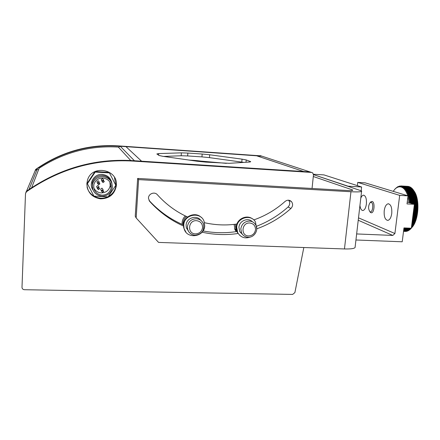 <?xml version="1.0" encoding="UTF-8"?>
<svg xmlns="http://www.w3.org/2000/svg" width="440" height="440" viewBox="0 0 440 440"><rect width="100%" height="100%" fill="white"/><g stroke="black" fill="none" stroke-linecap="round" stroke-linejoin="round"><path stroke-width="0.66" d="M226.397 163.356L188.716 160.028M310.981 172.238L134.398 160.738L120.285 146.267L118.487 147.252M38.588 169.631L37.065 169.543L35.294 170.401L35.029 171.023M261.861 156.162L125.972 146.657L141.581 161.194L125.972 146.657L120.285 146.267M255.937 155.562L303.694 171.529L255.937 155.562M189.453 160.132C196.037 160.397 201.856 161.079 206.899 162.173M182.166 224.373L182.127 222.536C182.358 219.962 183.42 217.767 185.317 215.947M236.242 231.605L235.01 229.757L234.113 224.389M87.054 186.896C88.776 195.652 99.589 200.788 107.635 196.818M108.323 196.482C112.701 194.035 115.247 190.377 115.957 185.499L114.466 177.403M116.353 185.323L116.281 186.126C114.45 194.42 109.186 198.66 100.48 198.841C91.867 197.329 87.324 192.286 86.856 183.711L87.478 180.252C91.707 164.219 118.157 169.092 116.353 185.323M303.826 247.522L294.894 292.589L292.639 294.415L24.437 289.718C22.913 289.548 22.099 288.756 22 287.331L25.503 193.545L26.505 191.708C58.96 169.169 94.27 158.95 132.429 161.046L311.586 172.436L312.708 172.876L313.478 174.812L312.048 188.469M35.002 171.094L35.778 169.637C60.918 152.196 88.457 144.364 118.382 146.135L261.096 155.914L310.046 171.93L131.995 160.584C94.089 158.494 59.021 168.641 26.791 191.021L25.861 192.385M260.887 155.843L118.118 145.855C88.347 144.089 60.957 151.877 35.954 169.224L35.25 170.22M130.746 160.512L118.327 147.081C89.909 145.365 63.509 152.427 39.121 168.251L31.68 187.638M110 182.226L110.116 182.919M93.682 187.666C95.172 190.828 97.686 192.572 101.222 192.902C106.062 192.753 109.049 190.377 110.176 185.785L109.89 182.045M101.97 195.173C106.926 195.019 109.978 192.588 111.128 187.891C111.342 182.281 108.609 178.987 102.922 178.007C98.373 178.057 95.365 180.191 93.896 184.393C93.148 190.46 95.838 194.051 101.97 195.173M102.927 176.627C97.768 176.682 94.342 179.086 92.648 183.843C91.746 190.801 94.809 194.92 101.844 196.213C107.531 196.026 111.012 193.232 112.299 187.836C112.503 181.472 109.379 177.733 102.927 176.627M111.117 181.632C109.456 177.941 106.563 175.89 102.449 175.472C97.361 175.522 93.979 177.892 92.312 182.584L92.455 188.106M102.597 189.904L101.305 190.872L102.465 192.34L103.763 191.351L102.597 189.904M101.09 190.234L100.705 189.096L101.976 188.144L103.114 189.563M102.575 192.126C101.596 191.565 101.624 191.054 102.658 190.597C103.637 191.158 103.609 191.67 102.575 192.126M98.478 187.237L97.185 188.177L98.346 189.679L99.638 188.722L98.478 187.237M97.345 187.809L96.657 186.445L97.922 185.521L99.066 186.978M98.445 189.453C97.46 188.892 97.488 188.381 98.527 187.924C99.506 188.49 99.479 188.997 98.445 189.453M98.742 182.341L97.455 183.271L98.609 184.789L99.902 183.838L98.742 182.341M97.564 182.985L96.921 181.627L98.186 180.714L99.325 182.182M98.709 184.553C97.724 183.986 97.752 183.475 98.791 183.018C99.776 183.585 99.748 184.096 98.709 184.553M103.142 180.131L101.844 181.088L103.004 182.578L104.302 181.599L103.142 180.131M101.932 180.84L101.233 179.487L102.504 178.541L103.648 179.988M103.114 182.336C102.135 181.77 102.163 181.258 103.202 180.802C104.181 181.368 104.154 181.88 103.114 182.336M95.013 171.556L87.285 183.117L87.417 183.739L95.211 172.073L109.439 172.909L115.803 185.295L108.081 196.84L93.929 196.125L87.417 183.739M109.439 172.909L109.159 172.364L95.057 171.529M95.211 172.073L95.035 171.545M158.593 155.166L158.703 153.582L156.849 153.956L159.044 155.48L162.751 156.299L197.17 161.238L205.816 162.107L229.191 163.323L249.579 162.03L250.701 161.684L250.393 161.524L250.36 161.942M246.026 162.256L246.23 159.951L250.393 161.524M181.165 155.755L187.649 155.941L187.864 153.065L181.374 152.856L181.165 155.755L163.653 156.431M158.703 153.582L181.374 152.856M201.949 156.893L209.451 157.636L209.677 154.77L202.174 154.033L201.949 156.893L187.649 155.941M187.864 153.065L202.174 154.033M246.23 159.951L242.044 159.154L241.786 162.107L243.705 162.399M241.786 162.107L209.451 157.636M209.677 154.77L242.044 159.154M235.301 224.252L236.06 229.95L236.737 231.072M236.841 231.512L234.746 229.174M186.423 216.475C184.437 218.224 183.321 220.396 183.079 222.992L183.123 224.791M200.722 220.259C196.614 214.544 186.313 217.948 186.109 225.143L186.323 227.706L188.744 231.671M252.412 221.793C248.122 217.146 239.234 220.781 238.942 227.348L239.745 231.6L242.715 234.696M185.95 232.177L183.706 227.86L183.453 224.686C183.716 216.029 195.646 211.316 201.394 217.536M204.715 225.918C204.358 237.386 186.186 239.503 184.014 228.223L183.761 225.044C184.063 214.044 201.135 211.321 204.171 221.683L204.715 225.918M239.899 235.532L237.232 232.26L236.242 226.897C236.61 219.109 246.62 214.198 252.472 218.884M250.641 236.929C245.058 238.992 240.735 237.556 237.677 232.623L236.687 227.255C237.078 217.674 251.004 213.763 255.437 221.909L256.746 228.899M313.467 174.24L323.945 174.9L361.603 186.995L348.068 186.191L313.489 174.647L361.625 190.944C362.06 191.851 358.501 192.121 350.955 191.747L344.465 248.952C351.934 249.112 355.493 248.407 355.146 246.857L361.576 191.367M344.465 248.952L158.565 242.407L136.163 217.948L138.6 179.608L350.955 191.747M256.757 228.822C269.434 224.285 280.819 217.503 290.923 208.478C292.958 206.25 293.145 203.962 291.473 201.614C289.493 199.799 287.375 199.733 285.109 201.421C275.858 209.666 265.425 215.831 253.814 219.923M187.572 217.003C176.105 211.783 166.04 204.369 157.388 194.761C154.495 191.169 147.956 193.958 148.522 198.556L149.765 201.476C159.44 212.124 170.665 220.308 183.436 226.023M202.043 232.188C214.06 234.834 226.094 235.263 238.15 233.475M236.896 224.037C226.056 225.572 215.243 225.126 204.468 222.701M313.302 176.517L352.072 189.761L351.989 190.504M138.6 179.608L137.643 178.431L347.397 190.504C351.17 190.691 352.957 190.559 352.759 190.102L352.072 189.761M137.643 178.431L135.245 216.266L136.163 217.948M288.591 200.2L288.607 200.216C290.263 202.538 290.081 204.798 288.074 206.998C278.79 215.287 268.384 221.667 256.845 226.144M236.896 231.506C225.615 233.288 214.313 233.096 203 230.929M183.436 224.928C170.39 219.346 158.928 211.178 149.05 200.431M384.219 210.711C384.863 206.564 386.188 204.254 388.201 203.786C390.907 204.347 392.095 207.587 391.749 213.521C391.089 217.674 389.763 219.973 387.772 220.413C385.05 219.813 383.867 216.579 384.219 210.711M360.784 198.187C361.515 196.317 362.406 195.316 363.445 195.179C365.717 195.685 366.702 198.644 366.382 204.056C365.794 207.955 364.639 210.106 362.918 210.513C361.372 210.424 360.382 208.725 359.948 205.425M358.232 220.237L392.81 235.433L394.911 233.519L358.507 217.839M356.642 233.943L392.81 235.433M361.603 186.995L361.18 190.636M394.911 233.519L399.68 195.377L408.04 195.855L407.017 203.913L414.392 204.309L411.312 228.234L403.97 227.909L402.209 241.786L355.938 239.993M408.04 195.855L365.167 182.847L357.742 182.397L399.68 195.377M357.742 182.397L357.374 185.636M407.259 202.01L414.392 204.309M371.223 202.356L370.073 202.67C368.209 205.777 368.115 208.742 369.798 211.569L370.111 211.75C372.708 213.026 373.89 203.077 371.223 202.356M369.771 211.541L370.502 212.509L371.393 212.812C374.336 212.894 375.117 202.18 372.213 201.465L370.827 201.845L370.277 202.51M409.965 202.884L410.41 202.477L409.679 202.318L410.344 201.779L409.607 201.63L410.262 201.08L409.53 200.954L410.174 200.393L409.437 200.288L410.069 199.716L409.332 199.628L409.959 199.045L409.216 198.979L409.86 198.523L409.09 198.336L409.728 197.874L408.958 197.709L409.585 197.236L408.81 197.093L409.431 196.609L408.656 196.488L409.272 195.998L408.491 195.894L409.096 195.399L408.315 195.316L408.914 194.81L408.133 194.75L408.722 194.238L407.941 194.2L408.524 193.683L407.737 193.666L408.309 193.144L407.528 193.144L408.045 192.511L407.308 192.643L407.864 192.11L407.083 192.154L407.627 191.62L406.846 191.686L407.385 191.147L406.604 191.235L407.132 190.696L406.351 190.801L406.868 190.256L406.093 190.388L406.604 189.844L405.829 189.992L406.329 189.448L405.559 189.613L405.988 188.991L405.279 189.255L405.702 188.639L404.998 188.92L405.411 188.309L404.707 188.606L405.174 188.062L404.415 188.309L404.806 187.71L404.113 188.034L404.558 187.495L403.81 187.776L404.179 187.193L403.502 187.545L403.86 186.967L403.189 187.33L403.541 186.764L402.87 187.143L403.211 186.582L402.55 186.972L402.881 186.423L402.226 186.824L402.55 186.285L401.902 186.698L402.215 186.175L409.233 186.692M402.55 186.285L409.585 186.83M402.881 186.423L409.937 186.989M403.211 186.582L410.289 187.171M403.541 186.764L410.63 187.374M403.86 186.967L410.971 187.6M404.179 187.193L411.307 187.847M404.492 187.44L411.631 188.117M404.806 187.71L411.956 188.408M405.108 187.996L412.033 188.413L412.275 188.722M405.411 188.309L412.341 188.722L412.588 189.052M405.702 188.639L412.638 189.052L412.896 189.404M405.988 188.991L412.929 189.404L413.193 189.778M406.274 189.365L413.215 189.778L415.833 194.651L417.461 201.388L417.769 209.099L416.708 216.777L414.425 223.448L411.312 228.217M413.947 190.85L406.819 190.174M411.301 228.234L411.015 228.564L404.074 228.256L403.964 227.942M410.993 228.558L410.691 228.905L403.882 228.602M410.658 228.899L410.361 229.224L403.838 228.938M410.311 229.224L410.025 229.526L403.799 229.251M409.965 229.521L409.684 229.801L403.761 229.543M409.613 229.801L403.728 229.818M409.261 230.054L403.695 230.065M408.903 230.291L403.667 230.296M408.54 230.505L403.639 230.5M408.177 230.698L403.618 230.687M407.814 230.863L403.596 230.846M407.445 231.011L403.579 230.984L407.33 231.121M407.083 231.138L403.563 231.105M406.714 231.242L403.552 231.198L406.626 231.314M406.346 231.319L403.541 231.275M405.972 231.38L403.535 231.325M405.603 231.413L403.53 231.352L405.576 231.435M405.235 231.424L403.53 231.358M411.939 227.475C418.831 220.264 420.079 198.957 414.057 191.026M393.146 191.334L395.208 188.865C397.127 187.105 399.091 186.489 401.104 187.022C403.959 187.913 406.181 190.834 407.759 195.767M407.963 196.465L409.046 202.587M402.215 186.175L401.572 186.593L401.945 186.098L408.875 186.577M394.719 189.354L395.307 188.76M395.351 188.711L395.016 189.024M408.815 186.516L401.88 186.082L401.242 186.511L401.61 186.027L408.469 186.439L401.539 186.01L400.911 186.456L401.269 185.972L408.122 186.389L401.198 185.966L400.576 186.417L400.857 185.939L399.575 186.434L399.828 185.999L397.513 186.863L395.324 188.705M407.776 186.357L400.928 185.944M402.286 186.197L409.156 186.61M402.622 186.313L409.497 186.731M402.952 186.456L409.838 186.874M403.282 186.621L410.168 187.033M403.607 186.802L410.504 187.22M403.925 187.011L410.828 187.429M404.245 187.242L411.153 187.66M404.558 187.495L411.472 187.907M404.866 187.764L411.785 188.183M405.174 188.062L412.099 188.474M405.471 188.375L412.401 188.788M405.763 188.711L412.698 189.123M406.049 189.068L412.99 189.481M413.495 190.168L406.549 189.761M406.329 189.448L413.276 189.86M406.604 189.844L413.556 190.256M414.04 191.01L407.077 190.603M406.868 190.256L413.826 190.669M414.299 191.461L407.33 191.054M407.132 190.696L414.09 191.103M414.546 191.928L407.577 191.521M407.385 191.147L414.348 191.554M414.788 192.412L407.814 192.005M407.627 191.62L414.596 192.027M415.025 192.918L408.045 192.511M407.864 192.11L414.838 192.517M415.25 193.435L408.265 193.034M408.089 192.615L415.074 193.023M415.465 193.974L408.48 193.567M408.309 193.144L415.294 193.545M415.674 194.524L408.683 194.123M408.524 193.683L415.509 194.084M415.872 195.09L408.875 194.689M408.722 194.238L415.718 194.639M416.059 195.674L409.063 195.272M408.914 194.81L415.91 195.212M416.24 196.268L409.233 195.872M409.096 195.399L416.097 195.795M416.405 196.878L409.404 196.482M409.272 195.998L416.273 196.394M416.565 197.5L409.558 197.104M409.431 196.609L416.444 197.005M416.713 198.138L409.701 197.742M409.585 197.236L416.598 197.632M417.016 198.781L409.09 198.336M416.851 198.781L409.833 198.391M409.728 197.874L416.741 198.27M417.142 199.419L409.216 198.979M416.977 199.436L409.959 199.045M409.86 198.523L416.878 198.919M417.257 200.068L409.332 199.628M417.093 200.107L410.069 199.716M409.981 199.183L417.005 199.573M417.368 200.722L409.437 200.288M417.197 200.783L410.174 200.393M410.091 199.854L417.115 200.244M417.461 201.388L409.53 200.954M417.291 201.465L410.262 201.08M410.195 200.536L417.219 200.921M417.543 202.065L409.607 201.63M417.373 202.158L410.344 201.779M410.284 201.223L417.307 201.608M417.62 202.747L409.679 202.318M417.445 202.862L410.41 202.477M410.361 201.922L417.389 202.306M417.681 203.434L410.476 203.049M417.5 203.566L411.004 203.214M410.427 202.626L417.456 203.005M417.731 204.132L413.061 203.88M417.549 204.281L413.655 204.072M411.554 203.396L417.511 203.715M417.769 204.831L414.348 204.649M417.582 204.996L414.326 204.826M414.211 204.248L417.555 204.43M417.797 205.535L414.26 205.348M417.61 205.722L414.233 205.541M414.304 204.974L417.593 205.15M417.813 206.245L414.167 206.052M417.62 206.448L414.139 206.261M414.211 205.689L417.61 205.871M417.819 206.954L414.079 206.756M417.62 207.174L414.046 206.987M414.123 206.41L417.62 206.597M417.813 207.669L413.985 207.465M417.61 207.906L413.952 207.713M414.029 207.136L417.62 207.323M417.797 208.384L413.892 208.181M417.588 208.637L413.859 208.439M413.936 207.862L417.604 208.054M417.769 209.099L413.804 208.89M417.555 209.369L413.765 209.171M413.842 208.593L417.582 208.786M417.725 209.809L413.71 209.605M417.505 210.1L413.672 209.902M413.743 209.325L417.543 209.517M417.675 210.524L413.617 210.315M417.45 210.826L413.578 210.628M413.65 210.051L417.494 210.249M417.61 211.239L413.529 211.03M417.379 211.558L413.485 211.354M413.556 210.782L417.434 210.98M417.538 211.948L413.435 211.739M417.296 212.278L413.391 212.08M413.463 211.508L417.362 211.706M417.45 212.652L413.341 212.443M417.208 212.999L413.298 212.806M413.369 212.234L417.28 212.427M417.357 213.356L413.254 213.147M417.104 213.719L413.204 213.521M413.281 212.955L417.186 213.147M417.247 214.055L413.166 213.851M416.988 214.429L413.116 214.236M413.188 213.67L417.082 213.862M417.125 214.742L413.072 214.544M416.861 215.132L413.023 214.946M413.094 214.385L416.961 214.577M416.999 215.43L412.984 215.232M416.724 215.831L412.935 215.644M413.006 215.089L416.834 215.281M416.856 216.106L412.896 215.914M416.581 216.524L412.841 216.343M412.913 215.793L416.697 215.974M416.708 216.777L412.808 216.59M416.422 217.206L412.753 217.03M412.825 216.486L416.548 216.667M416.548 217.443L412.726 217.256M416.251 217.882L412.665 217.707M412.736 217.168L416.389 217.344M416.377 218.097L412.638 217.916M416.075 218.543L412.583 218.378M412.649 217.844L416.218 218.02M416.196 218.735L412.555 218.565M415.888 219.197L412.495 219.038M412.561 218.515L416.036 218.68M416.009 219.373L412.473 219.203M415.69 219.841L412.412 219.687M412.478 219.17L415.844 219.335M415.806 219.995L412.396 219.83M415.481 220.473L412.33 220.325M412.396 219.819L415.646 219.973M415.267 221.089L412.247 220.946M412.313 220.451L415.437 220.6M415.036 221.694L412.17 221.562M412.231 221.078L415.217 221.216M414.805 222.288L412.093 222.162M412.154 221.689L414.992 221.821M414.563 222.865L412.016 222.745M412.077 222.282L414.755 222.409M414.31 223.427L411.945 223.316M412.005 222.865L414.507 222.981M414.051 223.977L411.873 223.878M411.928 223.438L414.255 223.542M413.782 224.505L411.802 224.417M411.857 223.988L413.996 224.087M413.507 225.022L411.736 224.939M411.791 224.527L413.727 224.615M413.226 225.517L411.67 225.451M411.725 225.049L413.452 225.126M412.94 226.001L411.609 225.94M411.659 225.549L413.166 225.621M412.643 226.463L411.549 226.413M411.593 226.039L412.88 226.094M412.341 226.903L411.488 226.864M411.532 226.507L412.583 226.556M412.038 227.332L411.433 227.304M411.477 226.958L412.28 226.996M411.725 227.733L411.378 227.722M411.422 227.392L411.972 227.414M411.367 227.805L411.659 227.816M411.087 228.487L404.14 228.179M410.757 228.833L403.893 228.531M410.427 229.157L403.849 228.872M410.097 229.466L403.805 229.191M409.756 229.746L403.772 229.488M409.415 230.01L403.733 229.763M409.074 230.247L403.7 230.016M408.727 230.466L403.673 230.247M408.381 230.665L403.645 230.461M408.034 230.841L403.623 230.648M407.682 230.989L403.601 230.813M406.978 231.226L403.568 231.083M406.274 231.374L403.546 231.259M405.928 231.418L403.535 231.314M29.024 189.442L37.065 169.543M26.505 191.708L26.791 191.021M131.995 160.584L132.429 161.046M310.046 171.93L311.586 172.436M35.778 169.637L35.954 169.224M118.118 145.855L118.382 146.135M260.123 155.595L261.096 155.914M111.925 183.453C110.941 178.167 107.712 175.153 102.24 174.422C94.111 173.602 88.231 183.557 93.011 190.025M111.062 184.927L110.963 185.977M111.188 185.796L110.891 187.374M110.858 187.292L111.084 186.23M92.378 185.191L92.51 183.326M92.521 183.37L92.4 185.031M97.911 176.253L99.237 175.797M186.323 227.706L187.649 229.218C188.821 232.859 191.312 234.856 195.129 235.208C201.751 234.328 204.54 230.615 203.5 224.065C202.235 220.825 199.843 219.043 196.328 218.724C191.279 218.999 188.315 221.634 187.429 226.622L187.649 229.218C188.271 231.501 189.613 233.195 191.686 234.306M195.476 233.871C186.967 233.877 188.018 219.995 196.504 220.677C200.475 221.254 202.499 223.548 202.576 227.557C201.867 231.523 199.502 233.629 195.476 233.871M239.745 231.6L241.632 233.123C243.062 235.67 245.234 237.039 248.144 237.237C254.331 237.721 259.045 229.851 255.596 224.686C254.183 222.47 252.148 221.265 249.491 221.073C244.629 221.353 241.742 223.938 240.818 228.828L241.632 233.123C243.018 235.642 245.157 237.001 248.034 237.204M248.6 235.928C240.411 235.945 241.61 222.332 249.772 222.992C253.583 223.559 255.503 225.803 255.519 229.735C254.782 233.624 252.478 235.691 248.6 235.928M288.074 206.998L290.923 208.478M149.248 200.783L149.765 201.476M26.466 191.301L35.294 170.401M116.281 186.126L115.957 185.499M26.186 191.648L25.894 192.34M35.486 169.708L35.305 170.126M110.176 185.785L111.128 187.891M92.312 182.584L92.648 183.843M100.705 189.096L101.305 190.872M96.657 186.445L97.185 188.177M96.921 181.627L97.455 183.271M101.233 179.487L101.844 181.088M236.06 229.95L234.575 228.74M184.014 228.223L183.706 227.86M237.677 232.623L237.232 232.26M288.607 200.216L291.473 201.614M388.201 203.786L388.674 203.814M363.445 195.179L363.825 195.201M369.798 211.569L370.502 212.509M370.073 202.67L370.827 201.845M395.208 188.865L395.791 188.221"/></g></svg>
